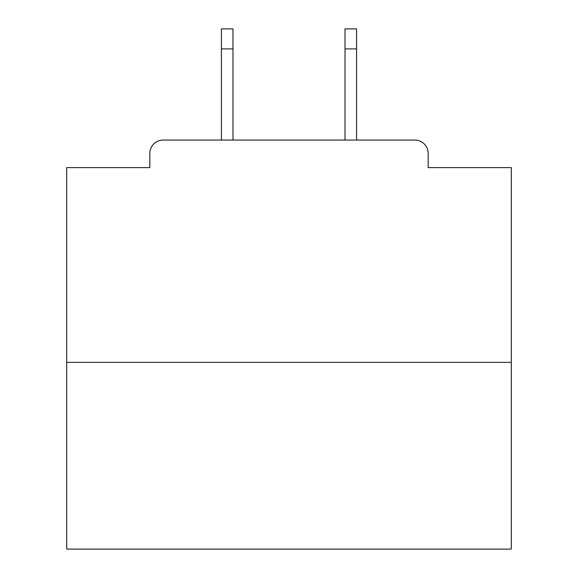 <?xml version="1.0" encoding="UTF-8"?>
<svg xmlns="http://www.w3.org/2000/svg" width="578" height="578" viewBox="0 0 578 578"><rect width="100%" height="100%" fill="white"/><g stroke="black" fill="none" stroke-linecap="round" stroke-linejoin="round"><path stroke-width="0.87" d="M428.168 167.62L428.168 153.394L428.168 167.62L511.306 167.62L511.306 549.1L66.694 549.1L66.694 167.62L149.832 167.62L149.832 153.394L149.832 167.62M511.306 362.363L66.694 362.363M428.168 153.394A13.337 13.337 0 0 0 414.823 140.057L163.177 140.057A13.337 13.337 0 0 0 149.832 153.394M414.823 140.057L356.583 140.057L356.583 48.906L345.023 48.906L345.023 28.9L356.583 28.9L356.583 48.906M221.417 48.906L221.417 28.9L232.977 28.9L232.977 48.906L221.417 48.906L221.417 140.057L163.177 140.057M232.977 48.906L232.977 140.057M345.023 140.057L345.023 48.906"/></g></svg>
